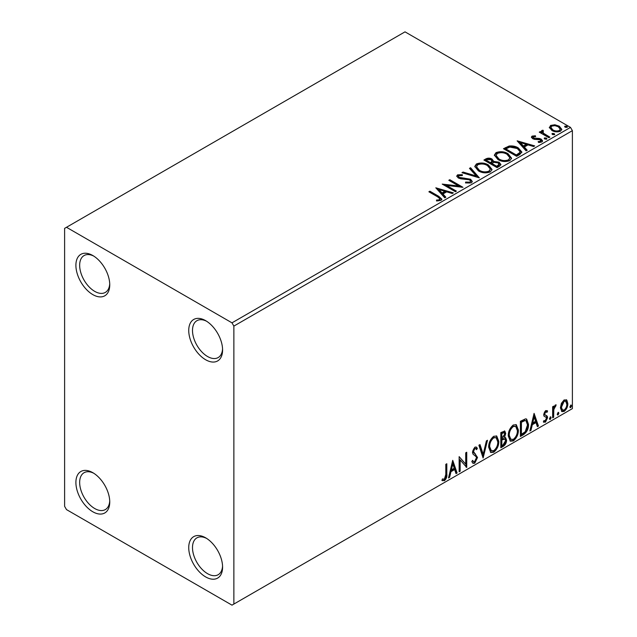 <?xml version="1.0" encoding="UTF-8"?>
<svg xmlns="http://www.w3.org/2000/svg" width="637" height="637" viewBox="0 0 637 637"><rect width="100%" height="100%" fill="white"/><g stroke="black" fill="none" stroke-linecap="round" stroke-linejoin="round"><path stroke-width="0.96" d="M205.663 320.674L205.663 320.666A23.935 13.823 -120 0 0 188.735 330.444A23.935 13.823 -120 0 0 205.663 359.762A23.935 13.823 -120 0 0 222.584 349.984A23.935 13.823 -120 0 0 205.663 320.674A23.935 13.823 -120 0 0 205.663 320.666M222.56 348.853A21.276 12.286 60 0 1 218.18 357.556A21.276 12.286 60 0 1 207.543 356.505A21.276 12.286 60 0 1 193.64 337.753A21.276 12.286 60 0 1 196.905 320.706A21.276 12.286 60 0 1 206.627 321.263M92.819 255.525L92.819 255.525A23.935 13.823 -120 0 0 75.899 265.295A23.935 13.823 -120 0 0 92.819 294.613A23.935 13.823 -120 0 0 109.747 284.843A23.935 13.823 -120 0 0 92.819 255.525M109.723 283.704A21.276 12.286 60 0 1 105.344 292.407A21.276 12.286 60 0 1 94.698 291.356A21.276 12.286 60 0 1 80.803 272.604A21.276 12.286 60 0 1 84.06 255.556A21.276 12.286 60 0 1 93.79 256.114M92.819 472.686L92.819 472.686A23.935 13.823 -120 0 0 75.899 482.456A23.935 13.823 -120 0 0 92.819 511.774A23.935 13.823 -120 0 0 109.747 501.996A23.935 13.823 -120 0 0 92.819 472.686M109.723 500.865A21.276 12.286 60 0 1 105.344 509.568A21.276 12.286 60 0 1 94.698 508.517A21.276 12.286 60 0 1 80.803 489.765A21.276 12.286 60 0 1 84.06 472.718A21.276 12.286 60 0 1 93.79 473.275M205.663 537.827L205.663 537.827A23.935 13.823 -120 0 0 188.735 547.605A23.935 13.823 -120 0 0 205.663 576.923A23.935 13.823 -120 0 0 222.584 567.145A23.935 13.823 -120 0 0 205.663 537.827M222.56 566.014A21.276 12.286 60 0 1 218.18 574.717A21.276 12.286 60 0 1 207.543 573.658A21.276 12.286 60 0 1 193.64 554.915A21.276 12.286 60 0 1 196.905 537.859A21.276 12.286 60 0 1 206.627 538.424M64.608 228.38L64.608 506.343L66.495 509.6L231.987 605.15L233.867 604.067L233.867 326.096L231.987 322.84L66.495 227.29L64.608 228.38M549.428 127.933L550.567 125.433L554.883 124.772L559.286 126.182L561.81 129.383L560.528 131.182C557.455 132.297 554.564 132.058 551.857 130.474L549.309 127.249M542.883 131.238L543.52 133.268L549.89 137.13L548.879 137.711L539.26 132.162L540.272 131.572L541.689 132.392L541.307 131.326L541.864 130.458L542.963 130.203L543.504 131.079L542.533 131.811L542.533 132.687M533.32 136.756L533.639 138.07L539.388 138.46L541.203 139.129L542.605 140.904L541.848 141.971L538.464 142.417L538.154 141.573L540.558 141.35L540.248 139.742L534.475 139.352L532.667 138.683L531.385 137.09L532.07 136.111L535.399 135.777L535.629 136.597L533.32 136.756L532.994 138.102M540.558 141.35L540.988 140.737L540.558 142.218L540.558 141.35M519.704 154.56L516.647 156.328L503.477 148.724L509.082 146.04C512.697 145.666 515.779 146.295 518.327 147.943L521.846 152.028L519.704 154.56M497.067 167.627L483.905 160.03L485.76 158.955C487.87 157.857 489.964 157.896 492.059 159.083L493.627 161.416L499.066 162.156L500.913 164.497L499.695 166.106L497.067 167.627M493.667 161.073L493.627 162.284L499.066 163.024L499.066 162.156M479.343 177.858L461.96 172.699L463.059 172.062L476.253 175.979L469.469 168.359L470.568 167.73L479.343 177.858M456.395 191.116L455.375 191.697L442.213 184.093L458.616 185.964L448.798 180.295L449.81 179.714L462.972 187.31L446.593 185.455L456.395 191.116M437.635 196.849L428.876 191.793L429.895 191.211L438.782 196.339L441.887 199.182L440.987 200.392L436.982 200.958L436.48 200.074L438.774 199.899L440.063 198.951L437.635 196.849M231.987 322.84L570.505 127.4L405.013 31.85L66.495 227.29M435.804 187.804L453.353 192.868L452.254 193.505L446.68 191.848L442.978 193.982L445.844 197.199L444.745 197.836L435.804 187.804M471.332 182.875L465.496 182.923L465.655 182.063L469.907 182.142L470.592 181.163L469.517 179.785L460.806 178.838L458.282 177.978L456.737 176.075L457.565 174.849L462.335 174.665L462.351 175.589L458.895 175.637L458.409 176.314L459.237 177.365L470.552 179.212L472.288 181.505L471.332 182.875M478.387 170.875L474.78 166.408L476.412 163.964C480.704 162.419 484.725 162.761 488.452 164.999L492.011 169.482L490.331 171.91C486.071 173.415 482.09 173.073 478.387 170.875M497.967 159.576L494.36 155.11L495.992 152.657C500.284 151.12 504.297 151.463 508.031 153.692L511.583 158.175L509.911 160.604C505.651 162.109 501.669 161.766 497.967 159.576M517.148 140.833L534.706 145.897L533.599 146.534L528.025 144.878L524.331 147.012L527.197 150.236L526.098 150.865L517.148 140.833M544.746 139.033L544.492 137.91L546.435 138.054L546.689 139.177L544.746 139.033M544.197 138.333L544.492 137.91L544.492 138.778L546.435 138.922L546.435 138.054M546.976 138.755L546.689 139.177M552.51 134.55L552.255 133.428L554.198 133.571L554.453 134.694L552.51 134.55M551.961 133.85L552.255 133.428L552.255 134.296L554.198 134.439L554.198 133.571M554.739 134.272L554.453 134.694M565.17 127.241L564.915 126.118L566.858 126.261L567.105 127.384L565.17 127.241M564.621 126.54L564.915 126.118L564.915 126.986L566.858 127.137L566.858 126.261M567.4 126.962L567.105 127.384M561.388 403.34L564.119 399.917L566.85 400.179L567.83 403.555C567.862 406.693 566.619 409.312 564.119 411.422L561.914 411.629L560.409 407.847L561.388 403.34M566.317 399.733L566.85 400.179L566.094 399.741L567.081 403.125L567.83 403.555M552.645 417.848L552.645 406.74L553.657 406.159L553.657 407.791L555.416 404.949L556.189 404.885L553.816 409.631L553.657 417.267L552.645 417.848M546.984 412.346L545.686 411.924L544.707 413.986L544.953 414.854L547.247 416.232L547.581 417.761L545.439 422.204L543.361 421.901L543.942 420.539L545.328 420.906L546.562 418.405L546.323 417.482L544.022 416.152L543.695 414.623L545.622 410.602L547.581 411.048L546.984 412.346L545.766 411.502M547.024 410.61L547.581 411.048L546.825 410.618L546.283 411.797M546.235 411.916L544.938 411.494L543.958 413.556L544.197 414.424L546.65 415.69M543.807 422.307L543.361 421.901M546.323 417.482L545.304 416.821M545.575 417.044L544.022 416.152M523.463 434.697L520.405 436.464L520.405 421.264L525.533 418.851L526.664 419.122L528.503 424.377C528.654 428.677 526.974 432.117 523.463 434.697L522.714 434.259L520.405 435.597M500.825 447.763L500.825 432.563L504.815 431.058L505.722 433.502L504.488 437.452L505.603 437.651L506.566 440.135C506.55 442.659 505.515 444.69 503.461 446.25L500.825 447.763M483.109 457.995L478.889 445.231L479.987 444.594L483.188 454.277L486.389 440.9L487.496 440.263L483.109 457.995M460.153 471.253L459.142 471.834L459.142 456.633L465.719 464.174L465.719 452.835L466.738 452.246L466.738 467.447L460.153 459.938L460.153 471.253L459.142 470.966M445.804 474.446L445.804 464.333L446.816 463.744L446.816 474.016C447.222 476.54 446.426 478.777 444.411 480.728L441.927 480.409L442.436 478.944L444.403 479.175L445.804 474.446M442.428 480.752L441.927 480.409M233.867 604.067L572.392 408.62L572.392 130.657L233.867 326.096M452.724 460.336L457.111 473.004L456.012 473.641L454.659 469.549L450.964 471.683L449.611 477.336L448.504 477.973L452.724 460.336M474.756 463.21L473.044 463.33L471.794 461.594L472.622 460.352L473.641 461.729L474.684 461.69L476.524 458.051L476.189 456.753L472.988 454.109L472.471 452.095L474.828 447.19L476.317 447.094L477.368 448.297L476.58 449.682L475.728 448.687L474.812 448.751L473.482 451.442L477.535 457.485L474.756 463.21L472.694 463.051M488.675 447.246C488.603 442.954 490.267 439.307 493.675 436.305L496.725 436.034L498.803 441.33C498.867 445.629 497.186 449.268 493.755 452.238L490.761 452.485L488.675 447.246M508.254 435.947C508.183 431.655 509.847 428 513.255 424.998L516.304 424.728L518.383 430.023C518.446 434.33 516.766 437.969 513.334 440.939L510.341 441.178L508.254 435.947M534.077 413.365L538.464 426.034L537.365 426.671L536.012 422.586L532.309 424.72L530.955 430.373L529.857 431.01L534.077 413.365M550.28 416.877L551.124 417.657L550.28 419.409L549.436 418.628L550.79 416.837M550.336 416.853L549.524 418.979L550.28 419.409L549.779 419.449M558.044 412.394L558.888 413.174L558.044 414.926L557.2 414.146L558.553 412.354M558.1 412.37L557.287 414.496L558.044 414.926L557.542 414.974M570.704 405.084L571.548 405.865L570.704 407.616L569.86 406.844L571.214 405.044M570.752 405.06L569.948 407.186L570.704 407.616L570.203 407.664M570.505 127.4L572.392 130.657M446.067 464.182L446.067 473.578C446.473 476.102 445.669 478.339 443.663 480.29L444.411 480.728M443.663 480.29L442.022 480.481M452.557 461.053L456.363 472.566L457.111 473.004M456.363 472.566L455.774 472.909M450.964 471.683L450.208 471.253L453.91 469.119L454.659 469.549M450.208 471.253L448.854 476.906L449.611 477.336M452.811 463.959L452.055 463.521L450.646 469.437L451.394 469.875L454.229 468.243L452.811 463.959L451.394 469.875M459.142 456.721L465.719 464.174M465.981 452.684L465.981 466.953M466.085 467.072L466.738 467.447M459.396 470.815L459.396 459.508L460.153 459.938M472.343 460.766L473.641 461.729M475.919 446.943L477.368 448.297M476.611 447.859L476.006 448.926M475.728 448.687L474.971 448.257L474.063 448.321L474.812 448.751M474.063 448.321L472.734 451.012L473.482 451.442M472.734 451.012L474.095 453.058M473.347 452.62L475.345 453.847M474.597 453.417L477.535 457.485M476.787 457.055L474.008 462.773M479.478 444.889L482.44 453.847L483.188 454.277M486.501 440.836L482.695 456.753M496.342 435.859L498.046 440.892L498.803 441.33M498.046 440.892C498.118 445.199 496.43 448.838 493.006 451.808L493.755 452.238M493.006 451.808L490.394 452.23M496.143 437.691L492.966 437.404C490.219 439.833 488.874 442.771 488.937 446.226L490.601 450.439L493.723 450.701C496.502 448.313 497.855 445.382 497.792 441.911L496.143 437.691L493.723 437.834C490.968 440.271 489.63 443.209 489.686 446.656L491.358 450.877M492.966 437.404L493.723 437.834M488.937 446.226L489.686 446.656M504.393 430.923L504.966 433.072L505.722 433.502M504.966 433.072L504.408 435.804M503.74 437.022L504.488 437.452M505.181 437.492L505.81 439.705L506.566 440.135M505.81 439.705C505.802 442.221 504.767 444.26 502.704 445.812L503.461 446.25M502.704 445.812L500.825 446.895M504.862 439.028L503.214 438.487L501.088 439.538L501.088 445.191L501.837 445.621L502.999 444.952L505.555 440.724L504.862 439.028L501.837 439.968L501.837 445.621M504.201 432.674L503.445 432.244L501.088 433.104L501.088 437.977L501.837 438.415L504.711 434.116L504.201 432.674L501.837 433.542L501.837 438.415M502.139 432.499L502.888 432.937M501.088 433.104L501.837 433.542M501.088 439.538L501.837 439.968M503.214 438.487L503.963 438.925M515.922 424.553L517.626 429.593L518.383 430.023M517.626 429.593C517.69 433.893 516.01 437.531 512.578 440.501L513.334 440.939M512.578 440.501L509.974 440.923M515.723 426.392L512.546 426.097C509.799 428.526 508.453 431.472 508.517 434.92L510.181 439.14L513.295 439.395C516.074 437.006 517.435 434.076 517.371 430.604L515.723 426.392L513.295 426.535C510.548 428.964 509.202 431.902 509.266 435.358L510.938 439.57M512.546 426.097L513.295 426.535M508.517 434.92L509.266 435.358M526.281 418.947L527.755 423.939L528.503 424.377M527.755 423.939C527.906 428.239 526.226 431.679 522.714 434.259M526.051 420.802L524.243 420.165L520.668 421.805L520.668 433.885L521.416 434.323L525.214 431.743L527.492 424.959L526.051 420.802L524.999 420.595L521.416 422.235L521.416 434.323M520.668 421.805L521.416 422.235M524.243 420.165L524.999 420.595M533.902 414.082L537.716 425.604L538.464 426.034M537.716 425.604L537.118 425.946M532.309 424.72L531.561 424.282L535.255 422.148L536.012 422.586M531.561 424.282L530.207 429.935L530.955 430.373M534.156 416.988L533.408 416.55L531.991 422.474L532.747 422.904L535.574 421.272L534.156 416.988L532.747 422.904M544.938 411.494L545.686 411.924M543.958 413.556L544.707 413.986M544.197 414.424L545.216 414.982M546.259 415.507L547.247 416.232M546.49 415.802L546.825 417.323L547.581 417.761M546.825 417.323L544.691 421.766L545.439 422.204M544.691 421.766L543.465 422.028M550.368 417.219L551.124 417.657M552.9 406.589L552.9 407.362L553.657 407.791M555.225 405.076L554.954 405.904L555.703 406.342M554.954 405.904L554.501 405.976L555.249 406.406M553.418 407.656L553.059 409.193L553.816 409.631M553.059 409.193L552.9 416.829L553.657 417.267M558.131 412.736L558.888 413.174M567.081 403.125C567.105 406.263 565.871 408.882 563.371 410.984L564.119 411.422M563.371 410.984L561.555 411.359M565.64 401.183L563.363 400.848L560.664 406.836L561.762 409.734L564.119 410.053C565.967 408.444 566.866 406.478 566.819 404.153L565.64 401.183L564.119 401.286L561.42 407.266L562.519 410.172M563.363 400.848L564.119 401.286M560.664 406.836L561.42 407.266M570.792 405.435L571.548 405.865M429.633 192.231L429.895 191.211M429.895 192.079L438.782 197.215L441.799 199.604M436.48 200.942L438.774 200.766L438.774 199.899M438.774 200.766L439.626 200.488L439.626 199.62M439.626 200.488L440.063 198.951M436.671 188.783L452.358 193.441M445.335 197.494L442.978 194.85L442.978 193.982M439.06 189.587L439.06 190.455L442.062 193.823L444.897 192.191L444.897 191.315L439.06 189.587L442.062 192.955L444.897 191.315M442.062 193.823L442.062 192.955M443.798 185.009L458.616 186.832L458.616 185.964M449.547 180.733L449.81 179.714M449.81 180.582L461.411 187.278M455.638 191.546L446.593 186.33L446.593 185.455M465.647 182.962L465.655 182.063M465.655 182.93L469.907 183.01L469.907 182.142M469.907 183.01L470.592 181.163M456.817 176.505L457.565 174.849M457.565 175.716L462.335 175.533L462.335 174.665M458.409 176.314L458.409 177.182L459.237 178.233L459.237 177.365M459.237 178.233L461.554 178.862L461.554 177.994M461.554 178.862L464.11 178.893L464.11 178.026M464.11 178.893L470.552 180.08L470.552 179.212M470.552 180.08L472.224 181.911M462.956 172.993L463.059 172.062M463.059 172.93L476.253 176.847L476.253 175.979M469.979 168.94L470.568 167.73M470.568 168.598L478.642 177.651M474.82 166.862L476.412 164.832L476.412 163.964M476.412 164.832C480.704 163.287 484.725 163.629 488.452 165.867L488.452 164.999M488.452 165.867L491.971 169.904M476.508 166.703L476.508 167.571L479.398 171.162C482.344 172.914 485.529 173.2 488.945 172.014L490.323 169.084L487.44 165.58C484.478 163.813 481.261 163.526 477.806 164.72L476.508 166.703L479.398 170.294C482.344 172.046 485.529 172.332 488.945 171.146L490.323 169.084M488.945 172.014L488.945 171.146M479.398 171.162L479.398 170.294M484.653 160.46L485.76 159.823C487.87 158.724 489.964 158.764 492.059 159.959L492.059 159.083M492.059 159.959L493.627 162.284M499.066 163.024L500.841 164.911M491.836 163.438L491.836 164.306L496.725 167.133L499.201 165.079L498.054 162.746L494.113 162.3L491.836 163.438L496.725 166.265L499.201 164.211M486.262 160.221L486.262 161.089L490.482 163.526L492.21 161.965L491.071 159.688L487.313 159.616L486.262 160.221L490.482 162.658L492.21 161.097M491 163.231L491 162.363M490.482 163.526L490.482 162.658M497.887 166.464L497.887 165.596M496.725 167.133L496.725 166.265M494.392 155.555L495.992 153.525L495.992 152.657M495.992 153.525C500.284 151.988 504.297 152.331 508.031 154.56L508.031 153.692M508.031 154.56L511.551 158.597M496.08 155.396L496.08 156.264L498.978 159.855C501.924 161.615 505.109 161.902 508.525 160.715L509.903 157.785L507.012 154.273C504.05 152.506 500.841 152.219 497.386 153.413L496.08 155.396L498.978 158.987C501.924 160.747 505.109 161.034 508.525 159.847L509.903 157.785M508.525 160.715L508.525 159.847M498.978 159.855L498.978 158.987M504.233 149.162L509.082 146.908L509.082 146.04M509.082 146.908C512.697 146.534 515.779 147.163 518.327 148.811L518.327 147.943M518.327 148.811L521.799 152.466M505.842 148.923L505.842 149.791L516.304 155.834L519.768 153.445L520.055 152.538L520.055 151.67L517.316 148.525L509.791 147.067L505.842 148.923L516.304 154.958L519.768 152.577L520.055 151.67M516.304 155.834L516.304 154.958M519.768 153.445L519.768 152.577M518.024 141.812L533.71 146.47M526.688 150.531L524.331 147.888L524.331 147.012M520.405 142.616L520.405 143.484L523.415 146.852L526.25 145.22L526.25 144.352L520.405 142.616L523.415 145.984L526.25 144.352M523.415 146.852L523.415 145.984M531.481 137.544L532.07 136.111M532.07 136.979L533.798 136.589M535.399 136.573L535.399 135.777M533.32 137.632L533.639 138.938L533.639 138.07M533.639 138.938L534.754 139.304L534.754 138.436M534.754 139.304L539.388 139.336L539.388 138.46M539.388 139.336L541.203 139.997L541.203 139.129M541.203 139.997L542.509 141.31M539.475 142.497L540.558 142.218M540.009 132.592L540.272 131.572M540.272 132.44L541.689 133.26L541.689 132.392M541.394 131.811L541.864 130.458M541.864 131.333L542.963 131.079L542.963 130.203M542.883 132.106L543.52 134.136L543.52 133.268M543.52 134.136L549.142 137.56M549.365 127.679L550.567 126.301L550.567 125.433M550.567 126.301L554.883 125.648L554.883 124.772M554.883 125.648L559.286 127.05L559.286 126.182M559.286 127.05L561.754 129.805M550.894 127.392L550.894 128.268L552.884 130.76C554.867 131.963 557.025 132.17 559.342 131.373L560.241 129.176L558.283 126.771C556.284 125.569 554.102 125.354 551.753 126.118L550.894 127.392L552.884 129.892C554.867 131.095 557.025 131.302 559.342 130.505L560.241 129.176M559.342 131.373L559.342 130.505M552.884 130.76L552.884 129.892M446.067 473.578L446.816 474.016M501.598 439.243L502.354 439.673M521.329 421.415L522.085 421.853M552.9 413.102L553.657 413.532M438.782 197.215L438.782 196.339M485.76 159.823L485.76 158.955M505.475 148.445L505.475 147.577M517.395 155.205L517.395 154.329M536.752 139.296L536.752 138.42M546.657 136.135L546.657 135.267M545.28 415.141L544.524 414.711"/></g></svg>
